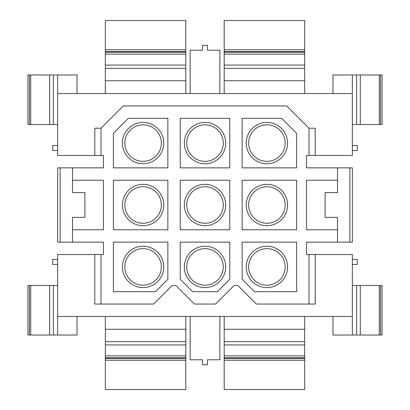 <?xml version="1.0" encoding="UTF-8"?>
<svg xmlns="http://www.w3.org/2000/svg" width="410" height="410" viewBox="0 0 410 410"><rect width="100%" height="100%" fill="white"/><g stroke="black" fill="none" stroke-linecap="round" stroke-linejoin="round"><path stroke-width="0.61" d="M113.37 180.236L167.854 180.236L167.854 229.764L113.37 229.764L113.37 180.236M133.173 186.852A20.679 20.679 0 0 0 124.942 214.912A20.679 20.679 0 0 0 153.002 223.148A20.679 20.679 0 0 0 161.232 195.088A20.679 20.679 0 0 0 133.173 186.852M242.146 180.236L242.146 229.764L296.63 229.764L296.63 180.236L242.146 180.236M256.998 186.852A20.679 20.679 0 0 0 248.767 214.912A20.679 20.679 0 0 0 276.827 223.148A20.679 20.679 0 0 0 285.058 195.088A20.679 20.679 0 0 0 256.998 186.852M100.988 155.472L57.646 155.472L57.646 93.557L352.354 93.557L352.354 155.472L309.012 155.472L309.012 128.227L286.723 105.939L123.277 105.939L100.988 128.227L100.988 155.472L103.463 155.472L103.463 167.854L72.508 167.854L72.508 192.618L84.89 192.618L84.89 217.382L72.508 217.382L72.508 242.146L103.463 242.146L103.463 254.528L100.988 254.528L100.988 304.061M315.203 254.528L315.203 304.061L256.388 304.061L237.815 285.488L234.1 285.488L215.527 304.061L194.473 304.061L175.9 285.488L172.185 285.488L153.612 304.061L94.797 304.061L94.797 254.528L57.646 254.528L57.646 316.443L352.354 316.443L352.354 254.528L306.536 254.528L306.536 242.146L349.873 242.146L349.873 167.854L337.491 167.854L337.491 192.618L325.109 192.618L325.109 217.382L337.491 217.382L337.491 242.146M57.646 93.557L57.646 74.984L77.039 74.984L77.039 93.557M352.354 93.557L352.354 74.984L332.961 74.984L332.961 93.557M352.354 285.488L356.613 285.488L356.613 335.016L352.354 335.016L352.354 316.443M30.704 335.016L27.931 335.016L27.931 285.488L30.704 285.488L30.704 335.016L57.646 335.016L57.646 316.443M309.012 155.472L306.536 155.472L306.536 167.854L337.491 167.854M337.491 180.236L306.536 180.236L306.536 229.764L337.491 229.764M72.508 180.236L103.463 180.236L103.463 229.764L72.508 229.764M229.764 167.854L229.764 118.321L180.236 118.321L180.236 167.854L229.764 167.854M195.088 124.942A20.679 20.679 0 0 0 186.852 153.002A20.679 20.679 0 0 0 214.912 161.232A20.679 20.679 0 0 0 223.148 133.173A20.679 20.679 0 0 0 195.088 124.942M180.236 279.297L180.236 242.146L229.764 242.146L229.764 279.297L217.382 291.679L192.618 291.679L180.236 279.297M195.088 248.767A20.679 20.679 0 0 0 186.852 276.827A20.679 20.679 0 0 0 214.912 285.058A20.679 20.679 0 0 0 223.148 256.998A20.679 20.679 0 0 0 195.088 248.767M242.146 167.854L242.146 118.321L281.598 118.321L296.63 133.358L296.63 167.854L242.146 167.854M256.998 124.942A20.679 20.679 0 0 0 248.767 153.002A20.679 20.679 0 0 0 276.827 161.232A20.679 20.679 0 0 0 285.058 133.173A20.679 20.679 0 0 0 256.998 124.942M167.854 167.854L167.854 118.321L128.402 118.321L113.37 133.358L113.37 167.854L167.854 167.854M133.173 124.942A20.679 20.679 0 0 0 124.942 153.002A20.679 20.679 0 0 0 153.002 161.232A20.679 20.679 0 0 0 161.232 133.173A20.679 20.679 0 0 0 133.173 124.942M242.146 242.146L242.146 279.297L254.528 291.679L296.63 291.679L296.63 242.146L242.146 242.146M256.998 248.767A20.679 20.679 0 0 0 248.767 276.827A20.679 20.679 0 0 0 276.827 285.058A20.679 20.679 0 0 0 285.058 256.998A20.679 20.679 0 0 0 256.998 248.767M167.854 242.146L167.854 279.297L155.472 291.679L113.37 291.679L113.37 242.146L167.854 242.146M180.236 180.236L229.764 180.236L229.764 229.764L180.236 229.764L180.236 180.236M195.088 186.852A20.679 20.679 0 0 0 186.852 214.912A20.679 20.679 0 0 0 214.912 223.148A20.679 20.679 0 0 0 223.148 195.088A20.679 20.679 0 0 0 195.088 186.852M133.173 248.767A20.679 20.679 0 0 0 124.942 276.827A20.679 20.679 0 0 0 153.002 285.058A20.679 20.679 0 0 0 161.232 256.998A20.679 20.679 0 0 0 133.173 248.767M134.331 250.884A18.265 18.265 0 0 0 127.059 275.669A18.265 18.265 0 0 0 151.843 282.941A18.265 18.265 0 0 0 159.116 258.156A18.265 18.265 0 0 0 134.331 250.884M196.241 250.884A18.265 18.265 0 0 0 188.974 275.669A18.265 18.265 0 0 0 213.759 282.941A18.265 18.265 0 0 0 221.026 258.156A18.265 18.265 0 0 0 196.241 250.884M258.156 250.884A18.265 18.265 0 0 0 250.884 275.669A18.265 18.265 0 0 0 275.669 282.941A18.265 18.265 0 0 0 282.941 258.156A18.265 18.265 0 0 0 258.156 250.884M134.331 188.974A18.265 18.265 0 0 0 127.059 213.759A18.265 18.265 0 0 0 151.843 221.026A18.265 18.265 0 0 0 159.116 196.241A18.265 18.265 0 0 0 134.331 188.974M196.241 188.974A18.265 18.265 0 0 0 188.974 213.759A18.265 18.265 0 0 0 213.759 221.026A18.265 18.265 0 0 0 221.026 196.241A18.265 18.265 0 0 0 196.241 188.974M258.156 188.974A18.265 18.265 0 0 0 250.884 213.759A18.265 18.265 0 0 0 275.669 221.026A18.265 18.265 0 0 0 282.941 196.241A18.265 18.265 0 0 0 258.156 188.974M134.331 127.059A18.265 18.265 0 0 0 127.059 151.843A18.265 18.265 0 0 0 151.843 159.116A18.265 18.265 0 0 0 159.116 134.331A18.265 18.265 0 0 0 134.331 127.059M196.241 127.059A18.265 18.265 0 0 0 188.974 151.843A18.265 18.265 0 0 0 213.759 159.116A18.265 18.265 0 0 0 221.026 134.331A18.265 18.265 0 0 0 196.241 127.059M258.156 127.059A18.265 18.265 0 0 0 250.884 151.843A18.265 18.265 0 0 0 275.669 159.116A18.265 18.265 0 0 0 282.941 134.331A18.265 18.265 0 0 0 258.156 127.059M94.797 254.528L100.988 254.528M309.012 254.528L309.012 304.061M94.797 155.472L94.797 128.227L100.988 128.227M315.203 155.472L315.203 128.227L309.012 128.227M72.508 167.854L60.126 167.854L60.126 242.146L57.646 242.146L57.646 167.854L60.126 167.854M72.508 242.146L60.126 242.146M349.873 167.854L352.354 167.854L352.354 242.146L349.873 242.146M185.807 360.252L185.807 389.5L105.319 389.5L105.319 358.509L185.807 358.509L185.807 360.252L105.319 360.252M105.319 358.509L105.319 357.699L185.807 357.699L185.807 358.509M185.807 357.699L185.807 355.859L105.319 355.859L105.319 357.699M105.319 316.443L105.319 344.923L185.807 344.923L185.807 355.859M105.319 344.923L105.319 355.859M185.807 316.443L185.807 344.923M105.319 20.5L185.807 20.5L185.807 49.748L105.319 49.748L105.319 20.5M185.807 93.557L185.807 49.748M105.319 93.557L105.319 80.729L185.807 80.729M185.807 68.357L105.319 68.357L105.319 80.729M105.319 68.357L105.319 65.077L185.807 65.077M105.319 65.077L105.319 51.491L185.807 51.491M105.319 51.491L105.319 49.748M224.193 389.5L304.681 389.5L304.681 358.509L224.193 358.509L224.193 389.5M224.193 358.509L224.193 357.699L304.681 357.699L304.681 358.509M304.681 357.699L304.681 355.859L224.193 355.859L224.193 357.699M224.193 316.443L224.193 344.923L304.681 344.923L304.681 355.859M224.193 344.923L224.193 355.859M304.681 316.443L304.681 344.923M224.193 20.5L304.681 20.5L304.681 49.748L224.193 49.748L224.193 20.5M304.681 93.557L304.681 49.748M224.193 93.557L224.193 80.729L304.681 80.729M304.681 68.357L224.193 68.357L224.193 80.729M224.193 68.357L224.193 65.077L304.681 65.077M224.193 65.077L224.193 51.491L304.681 51.491M224.193 51.491L224.193 49.748M57.646 335.016L77.039 335.016L77.039 316.443M30.704 285.488L57.646 285.488M352.354 335.016L332.961 335.016L332.961 316.443M356.613 285.488L379.296 285.488L379.296 335.016L382.069 335.016L382.069 285.488L379.296 285.488M356.613 335.016L379.296 335.016M53.387 124.512L53.387 74.984L30.704 74.984L30.704 124.512L57.646 124.512M30.704 124.512L27.931 124.512L27.931 74.984L29.417 74.984L29.417 124.512M53.387 74.984L57.646 74.984M30.704 74.984L29.417 74.984M352.354 74.984L382.069 74.984L382.069 124.512L352.354 124.512M379.296 74.984L379.296 124.512M57.646 264.435L52.695 264.435L52.695 259.484L57.646 259.484M352.354 264.435L357.305 264.435L357.305 259.484L352.354 259.484M57.646 150.516L52.695 150.516L52.695 145.565L57.646 145.565M352.354 150.516L357.305 150.516L357.305 145.565L352.354 145.565M190.143 316.443L190.143 359.78L202.525 359.78L202.525 364.736L207.475 364.736L207.475 359.78L219.857 359.78L219.857 316.443M190.143 93.557L190.143 50.22L202.525 50.22L202.525 45.264L207.475 45.264L207.475 50.22L219.857 50.22L219.857 93.557M105.319 341.643L185.807 341.643M185.807 329.271L105.319 329.271M105.319 54.14L185.807 54.14M185.807 52.301L105.319 52.301M224.193 360.252L304.681 360.252M224.193 341.643L304.681 341.643M304.681 329.271L224.193 329.271M224.193 54.14L304.681 54.14M304.681 52.301L224.193 52.301M53.387 335.016L53.387 285.488M49.702 285.488L49.702 335.016M29.417 285.488L29.417 335.016M380.582 285.488L380.582 335.016M360.298 285.488L360.298 335.016M49.702 74.984L49.702 124.512M380.582 74.984L380.582 124.512M360.298 74.984L360.298 124.512M356.613 74.984L356.613 124.512"/></g></svg>
